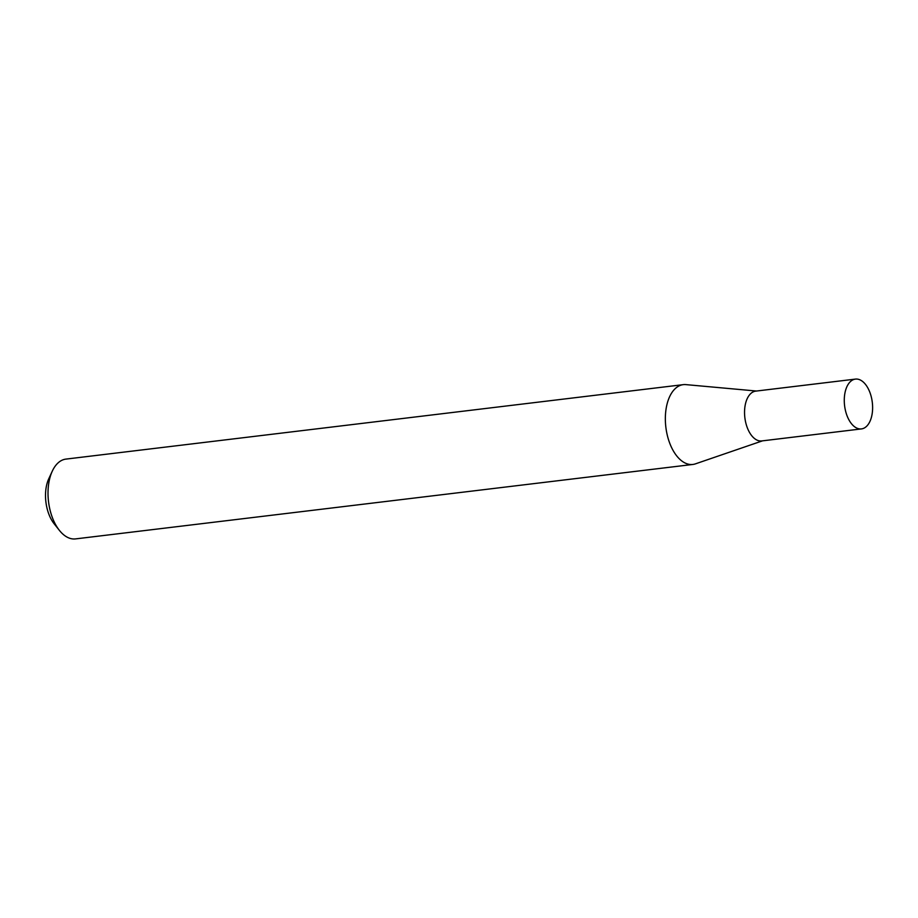 <?xml version="1.0" encoding="UTF-8"?>
<svg xmlns="http://www.w3.org/2000/svg" width="918" height="918" viewBox="0 0 918 918"><rect width="100%" height="100%" fill="white"/><g stroke="black" fill="none" stroke-linecap="round" stroke-linejoin="round"><path stroke-width="1.38" d="M855.438 379.1L755.721 391.125A25.084 13.954 83.1 0 0 750.568 393.742A25.084 13.954 83.1 0 0 745.737 422.613A25.084 13.954 83.1 0 0 761.722 440.938L861.451 428.913A25.084 13.954 83.1 0 0 866.603 426.296A25.084 13.954 83.1 0 0 871.423 397.425A25.084 13.954 83.1 0 0 855.438 379.1A25.084 13.954 83.1 0 0 850.286 381.716A25.084 13.954 83.1 0 0 845.467 410.587A25.084 13.954 83.1 0 0 861.451 428.913M756.535 391.034L685.907 384.619A40.185 22.353 83.1 0 0 683.244 384.653A40.185 22.353 83.1 0 0 674.994 388.842A40.185 22.353 83.1 0 0 667.26 435.098A40.185 22.353 83.1 0 0 692.872 464.451A40.185 22.353 83.1 0 0 695.454 463.854L762.548 440.835M683.244 384.653L65.912 459.103A40.185 22.353 83.1 0 0 57.662 463.292A40.185 22.353 83.1 0 0 52.292 471.152A40.185 22.353 83.1 0 0 59.44 530.432A40.185 22.353 83.1 0 0 75.54 538.9L692.872 464.451M59.44 530.432L54.196 523.845A30.546 16.994 -96.9 0 1 48.757 478.794L52.292 471.152"/></g></svg>
